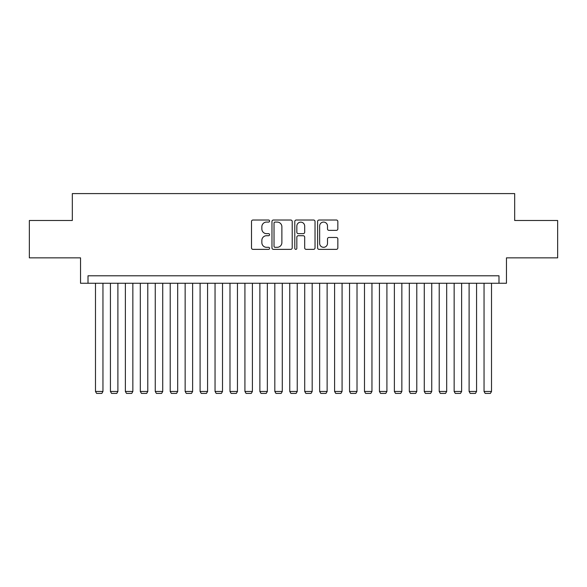 <?xml version="1.0" encoding="UTF-8"?>
<svg xmlns="http://www.w3.org/2000/svg" width="587" height="587" viewBox="0 0 587 587"><rect width="100%" height="100%" fill="white"/><g stroke="black" fill="none" stroke-linecap="round" stroke-linejoin="round"><path stroke-width="0.88" d="M269.587 221.05A1.027 1.027 0 0 0 268.56 220.022L252.975 220.022A1.468 1.468 0 0 0 251.507 221.49L251.507 247.897A1.468 1.468 0 0 0 252.975 249.365L268.56 249.365A1.027 1.027 0 0 0 269.587 248.338A1.027 1.027 0 0 0 268.56 247.31L266.542 247.31A4.696 4.696 0 0 1 261.853 242.614L261.853 240.413A4.696 4.696 0 0 1 266.542 235.717L268.56 235.717A1.027 1.027 0 0 0 269.587 234.69A1.027 1.027 0 0 0 268.56 233.663L266.542 233.663A4.696 4.696 0 0 1 261.853 228.974L261.853 226.773A4.696 4.696 0 0 1 266.542 222.077L268.56 222.077A1.027 1.027 0 0 0 269.587 221.05M336.373 230.368A1.468 1.468 0 0 0 337.841 228.901L337.841 221.49A1.468 1.468 0 0 0 336.373 220.022L319.064 220.022A1.468 1.468 0 0 0 317.596 221.49L317.596 247.897A1.468 1.468 0 0 0 319.064 249.365L336.373 249.365A1.468 1.468 0 0 0 337.841 247.897L337.841 238.946A1.468 1.468 0 0 0 336.373 237.478L328.962 237.478A1.468 1.468 0 0 0 327.495 238.946L327.495 243.385A3.926 3.926 0 0 1 323.569 247.31A3.926 3.926 0 0 1 319.651 243.385L319.651 226.002A3.926 3.926 0 0 1 323.569 222.077A3.926 3.926 0 0 1 327.495 226.002L327.495 228.901A1.468 1.468 0 0 0 328.962 230.368L336.373 230.368M498.994 283.264L506.464 283.264L506.464 257.854L557.65 257.854L557.65 220.492L514.682 220.492L514.682 193.593L72.318 193.593L72.318 220.492L29.35 220.492L29.35 257.854L80.536 257.854L80.536 283.264L498.994 283.264L498.994 275.787L88.006 275.787L88.006 283.264M292.216 221.49A1.468 1.468 0 0 0 290.748 220.022L273.439 220.022A1.468 1.468 0 0 0 271.972 221.49L271.972 247.897A1.468 1.468 0 0 0 273.439 249.365L290.748 249.365A1.468 1.468 0 0 0 292.216 247.897L292.216 221.49M296.252 220.022L313.561 220.022A1.468 1.468 0 0 1 315.028 221.49L315.028 247.897A1.468 1.468 0 0 1 313.561 249.365L306.15 249.365A1.468 1.468 0 0 1 304.682 247.897L304.682 237.185A1.468 1.468 0 0 0 303.215 235.717L298.306 235.717A1.468 1.468 0 0 0 296.839 237.185L296.839 248.338A1.027 1.027 0 0 1 295.811 249.365A1.027 1.027 0 0 1 294.784 248.338L294.784 221.49A1.468 1.468 0 0 1 296.252 220.022M275.054 222.077A1.027 1.027 0 0 0 274.026 223.104L274.026 246.283A1.027 1.027 0 0 0 275.054 247.31L277.181 247.31A4.696 4.696 0 0 0 281.877 242.614L281.877 226.773A4.696 4.696 0 0 0 277.181 222.077L275.054 222.077M304.682 226.076A3.926 3.926 0 0 0 300.764 222.15A3.926 3.926 0 0 0 296.839 226.076L296.839 232.195A1.468 1.468 0 0 0 298.306 233.663L303.215 233.663A1.468 1.468 0 0 0 304.682 232.195L304.682 226.076M102.952 283.264L102.952 391.463L95.483 391.463L95.483 283.264M102.952 391.463L101.83 393.407L96.598 393.407L95.483 391.463M117.899 283.264L117.899 391.463L110.429 391.463L110.429 283.264M117.899 391.463L116.776 393.407L111.545 393.407L110.429 391.463M132.845 283.264L132.845 391.463L125.369 391.463L125.369 283.264M132.845 391.463L131.723 393.407L126.491 393.407L125.369 391.463M147.785 283.264L147.785 391.463L140.315 391.463L140.315 283.264M147.785 391.463L146.669 393.407L141.438 393.407L140.315 391.463M162.731 283.264L162.731 391.463L155.262 391.463L155.262 283.264M162.731 391.463L161.608 393.407L156.384 393.407L155.262 391.463M177.678 283.264L177.678 391.463L170.208 391.463L170.208 283.264M177.678 391.463L176.555 393.407L171.323 393.407L170.208 391.463M192.624 283.264L192.624 391.463L185.147 391.463L185.147 283.264M192.624 391.463L191.501 393.407L186.27 393.407L185.147 391.463M207.571 283.264L207.571 391.463L200.094 391.463L200.094 283.264M207.571 391.463L206.448 393.407L201.216 393.407L200.094 391.463M222.51 283.264L222.51 391.463L215.04 391.463L215.04 283.264M222.51 391.463L221.394 393.407L216.163 393.407L215.04 391.463M237.456 283.264L237.456 391.463L229.987 391.463L229.987 283.264M237.456 391.463L236.334 393.407L231.102 393.407L229.987 391.463M252.403 283.264L252.403 391.463L244.926 391.463L244.926 283.264M252.403 391.463L251.28 393.407L246.048 393.407L244.926 391.463M267.349 283.264L267.349 391.463L259.872 391.463L259.872 283.264M267.349 391.463L266.227 393.407L260.995 393.407L259.872 391.463M282.288 283.264L282.288 391.463L274.819 391.463L274.819 283.264M282.288 391.463L281.173 393.407L275.941 393.407L274.819 391.463M297.235 283.264L297.235 391.463L289.765 391.463L289.765 283.264M297.235 391.463L296.112 393.407L290.888 393.407L289.765 391.463M312.181 283.264L312.181 391.463L304.712 391.463L304.712 283.264M312.181 391.463L311.059 393.407L305.827 393.407L304.712 391.463M327.128 283.264L327.128 391.463L319.651 391.463L319.651 283.264M327.128 391.463L326.005 393.407L320.773 393.407L319.651 391.463M342.074 283.264L342.074 391.463L334.597 391.463L334.597 283.264M342.074 391.463L340.952 393.407L335.72 393.407L334.597 391.463M357.013 283.264L357.013 391.463L349.544 391.463L349.544 283.264M357.013 391.463L355.898 393.407L350.666 393.407L349.544 391.463M371.96 283.264L371.96 391.463L364.49 391.463L364.49 283.264M371.96 391.463L370.837 393.407L365.606 393.407L364.49 391.463M386.906 283.264L386.906 391.463L379.429 391.463L379.429 283.264M386.906 391.463L385.784 393.407L380.552 393.407L379.429 391.463M401.853 283.264L401.853 391.463L394.376 391.463L394.376 283.264M401.853 391.463L400.73 393.407L395.499 393.407L394.376 391.463M416.792 283.264L416.792 391.463L409.322 391.463L409.322 283.264M416.792 391.463L415.677 393.407L410.445 393.407L409.322 391.463M431.738 283.264L431.738 391.463L424.269 391.463L424.269 283.264M431.738 391.463L430.616 393.407L425.392 393.407L424.269 391.463M446.685 283.264L446.685 391.463L439.215 391.463L439.215 283.264M446.685 391.463L445.562 393.407L440.331 393.407L439.215 391.463M461.631 283.264L461.631 391.463L454.155 391.463L454.155 283.264M461.631 391.463L460.509 393.407L455.277 393.407L454.155 391.463M476.571 283.264L476.571 391.463L469.101 391.463L469.101 283.264M476.571 391.463L475.455 393.407L470.224 393.407L469.101 391.463M491.517 283.264L491.517 391.463L484.048 391.463L484.048 283.264M491.517 391.463L490.402 393.407L485.17 393.407L484.048 391.463"/></g></svg>
